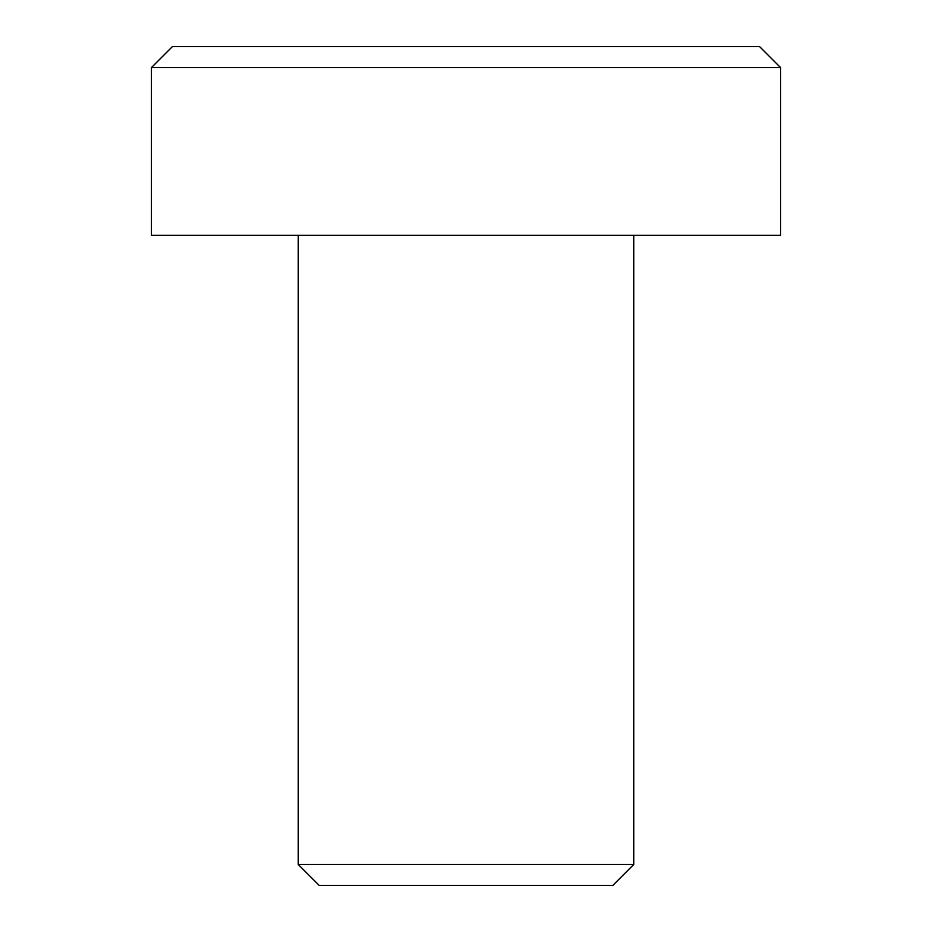 <?xml version="1.0" encoding="UTF-8"?>
<svg xmlns="http://www.w3.org/2000/svg" width="932" height="932" viewBox="0 0 932 932"><rect width="100%" height="100%" fill="white"/><g stroke="black" fill="none" stroke-linecap="round" stroke-linejoin="round"><path stroke-width="1.4" d="M172.42 46.6L759.58 46.6L780.55 67.57L151.45 67.57L172.42 46.6M151.45 67.57L151.45 235.33L780.55 235.33L780.55 67.57M633.76 864.43L612.79 885.4L319.21 885.4L298.24 864.43L633.76 864.43L633.76 235.33M298.24 864.43L298.24 235.33"/></g></svg>

